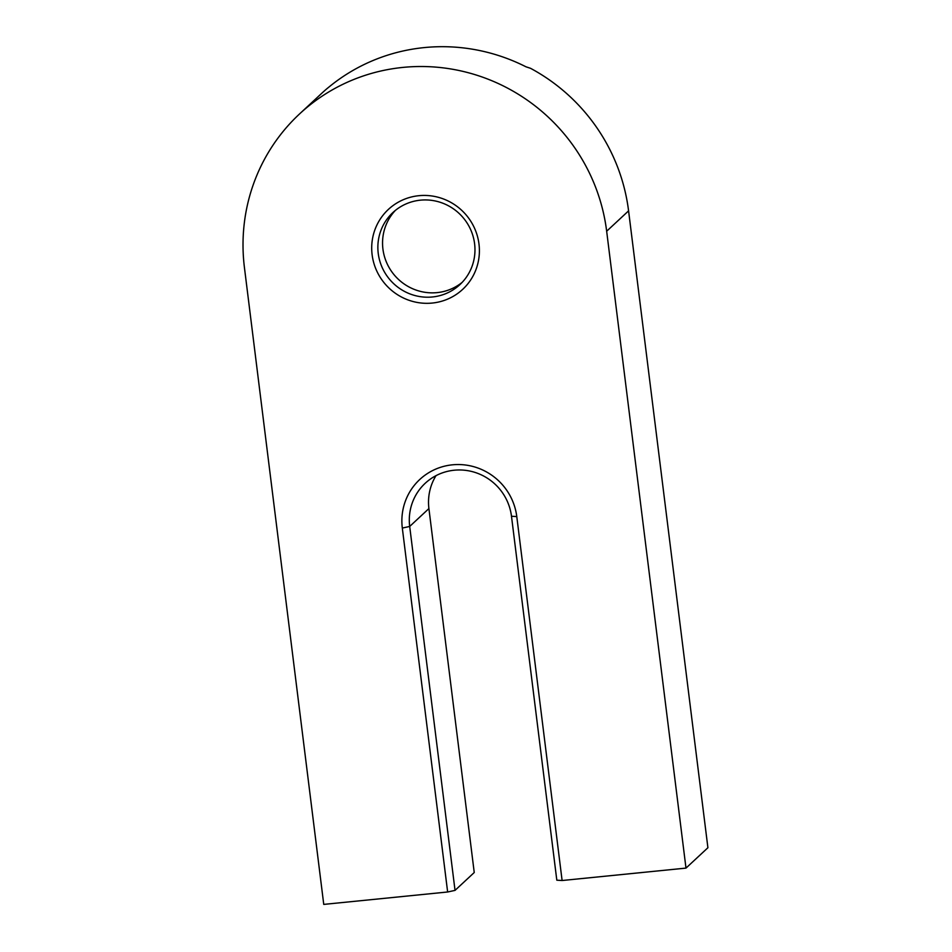 <?xml version="1.0" encoding="UTF-8"?>
<svg xmlns="http://www.w3.org/2000/svg" width="952" height="952" viewBox="0 0 952 952"><rect width="100%" height="100%" fill="white"/><g stroke="black" fill="none" stroke-linecap="round" stroke-linejoin="round"><path stroke-width="1.43" d="M420.391 200.17A49.206 47.981 47.1 0 1 470.288 228.825A49.206 47.981 47.1 0 1 459.923 284.6A49.206 47.981 47.1 0 1 391.272 281.245A49.206 47.981 47.1 0 1 392.914 212.534A49.206 47.981 47.1 0 1 420.391 200.17M418.856 195.695A54.573 53.217 -132.9 0 0 382.621 280.852A54.573 53.217 -132.9 0 0 475.167 271.582A54.573 53.217 -132.9 0 0 418.856 195.695M395.33 210.44A49.206 47.981 -132.9 0 0 395.961 276.889A49.206 47.981 -132.9 0 0 462.184 282.351M562.108 880.517L516.781 516.591A58.453 57.001 -132.9 0 0 452.378 464.826A58.453 57.001 -132.9 0 0 402.315 528.062L447.642 891.988L323.751 904.4L244.426 267.524A184.985 180.392 47.1 0 1 299.594 113.895A184.985 180.392 47.1 0 1 486.829 78.719A184.985 180.392 47.1 0 1 606.662 231.229L685.987 868.105L562.108 880.517L556.813 880.183L511.486 516.246L516.781 516.591M685.987 868.105L707.907 847.732L628.582 210.856A184.985 180.392 -132.9 0 0 530.502 68.294L525.98 66.807A184.985 180.392 -132.9 0 0 329.642 86.477L326.917 88.691A184.985 180.392 -132.9 0 0 321.502 93.522L299.594 113.895M447.642 891.988L455.032 890.382L409.693 526.444A51.979 50.694 47.1 0 1 425.199 483.283A51.979 50.694 47.1 0 1 477.809 473.394A51.979 50.694 47.1 0 1 511.486 516.246M436.016 475.643A51.979 50.694 -132.9 0 0 428.912 508.582L474.239 872.52L455.032 890.382M428.912 508.582L409.693 526.444L402.315 528.062M628.582 210.856L606.662 231.229"/></g></svg>
